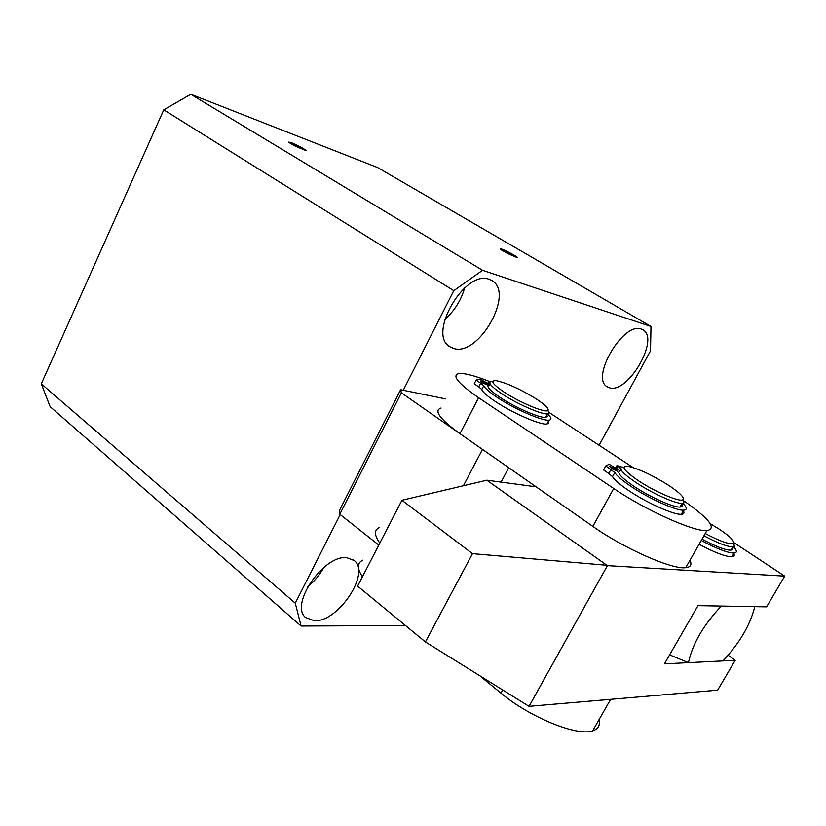 <?xml version="1.0" encoding="UTF-8"?>
<svg xmlns="http://www.w3.org/2000/svg" width="826" height="826" viewBox="0 0 826 826"><rect width="100%" height="100%" fill="white"/><g stroke="black" fill="none" stroke-linecap="round" stroke-linejoin="round"><path stroke-width="1.24" d="M489.229 279.353L492.017 280.654C514.774 293.147 478.719 356.656 453.825 348.52L449.705 346.662C427.218 334.076 465.079 269.152 489.229 279.353M444.842 319.321C454.527 310.813 461.125 300.334 464.635 287.871M307.726 586.759C314.355 581.339 319.734 574.886 323.854 567.4M346.744 557.674L354.385 560.617C370.76 573.203 338.154 622.174 314.438 620.78L305.558 617.518C289.368 604.694 323.771 554.638 346.744 557.674M641.327 329.099L642.917 329.822C660.098 338.567 627.977 394.033 609.578 387.797L607.203 386.764C590.074 378.091 623.465 321.335 641.327 329.099M292.146 144.261L290.277 142.681L292.249 143.259L290.731 142.361C297.918 145.469 302.543 147.937 304.618 149.774L292.146 144.261M504.449 251.662L501.392 248.925C508.661 252.064 513.473 254.676 515.816 256.762L504.449 251.662M650.981 326.476L482.56 270.298L190.775 94.267L377.575 167.533L650.981 326.476L650.516 350.833L599.108 445.266M482.56 270.298L453.763 290.669L403.253 390.264L445.772 398.927M340.219 514.557L295.264 603.187L301.087 626.025L405.504 625.55M190.775 94.267L163.765 109.858L41.3 383.853L50.149 406.691L301.087 626.025M463.407 485.74L482.498 449.406L401.374 392.815L400.631 389.727L403.253 390.264M41.3 383.853L295.264 603.187M453.763 290.669L163.765 109.858M400.631 389.727L339.548 510.272L339.806 514.237L378.793 545.088M508.744 467.722L501.093 482.116M401.374 392.815L339.806 514.237M754.757 606.656L721.304 606.067C703.339 625.22 692.394 644.084 688.461 662.648L722.946 660.924C739.745 642.886 750.349 624.797 754.757 606.656M688.461 662.648L669.618 654.853M728.15 655.276L735.202 660.304L717.639 690.164L529.032 706.333L425.431 641.957L357.617 586.109L401.932 500.267L486.824 480.205L536.115 486.813M735.202 660.304L664.434 663.856L697.98 605.654L766.631 606.862L784.7 576.135L733.798 542.579M486.824 480.205L607.389 565.645L784.7 576.135M606.191 565.221L472.493 553.647L401.932 500.267M425.431 641.957L472.493 553.647M529.032 706.333L607.389 565.645M441.084 408.034C433.464 410.481 439.752 419.03 459.948 433.681L592.851 526.399C623.96 548.474 672.116 569.754 685.725 567.71C690.681 567.183 692.074 564.726 689.917 560.348M684.248 501.124C709.482 518.852 717.02 528.692 706.87 530.643C693.685 531.82 645.385 510.076 613.728 488.486L478.646 397.74C458.1 383.45 451.492 375.396 458.833 373.569C464.398 373.001 474.382 375.551 488.796 381.209M549.156 412.535L633.274 467.661M480.443 676.349L501 693.159C529.755 717.278 577.26 736.627 592.645 730.865C598.2 729.079 600.316 725.362 599.015 719.704M362.738 560.193C357.028 562.95 356.935 568.474 362.449 576.744M379.836 543.064C374.116 535.083 374.033 529.879 379.599 527.453M701.997 539.172C715.719 546.492 725.331 550.157 730.855 550.178L732.61 549.373L732.414 547.483M733.653 543.085L734.386 546.244L732.796 546.822C727.283 546.781 717.66 543.095 703.938 535.775M710.257 523.694L719.353 529.229C729.885 536.311 734.603 540.989 733.509 543.271C730.081 544.881 720.644 541.629 705.218 533.524M620.791 470.706C615.855 471.667 620.181 476.829 633.748 486.194C649.69 496.932 673.5 507.639 680.025 507.071C682.317 506.957 682.906 505.925 681.78 503.963M683.236 499.4L683.959 502.879L682.121 503.364C675.616 503.881 651.797 493.153 635.834 482.446C622.226 473.102 617.889 467.97 622.804 467.051M668.616 485.306C679.736 492.719 684.527 497.489 682.999 499.637C680.397 502.631 655.059 491.904 638.116 480.536C623.413 470.304 620.264 465.606 628.689 466.463C639.5 469.116 652.808 475.394 668.616 485.306M489.446 384.957C485.709 385.856 489.116 389.924 499.647 397.141C514.743 407.332 539.863 418.348 545.594 417.357L547.184 416.603L546.905 414.9M547.979 410.305L548.887 413.33L547.462 413.847C541.763 414.797 516.622 403.749 501.506 393.579C490.954 386.382 487.536 382.345 491.253 381.478M536.621 399.175C545.191 404.864 548.97 408.581 547.958 410.336C546.151 413.578 519.637 402.561 503.757 391.875C492.244 383.925 489.808 380.197 496.436 380.714C507.37 383.192 520.762 389.345 536.621 399.175M699.095 544.262C714.727 552.625 725.703 556.796 732.032 556.796C734.107 556.579 734.706 555.537 733.829 553.688M701.253 540.472C716.896 548.836 727.871 553.038 734.18 553.069C737.277 552.687 737.04 550.57 733.488 546.719M620.006 470.81L609.154 464.295L605.83 465.916L614.771 472.555L612.51 476.664C614.647 480.092 620.089 484.759 628.823 490.654C646.841 502.858 673.871 514.99 681.295 514.278C683.918 514.144 684.599 512.936 683.329 510.685M614.771 472.555C616.929 475.962 622.381 480.598 631.136 486.483C649.174 498.656 676.215 510.819 683.618 510.169C687.335 509.91 687.098 507.618 682.895 503.292M611.477 468.538L609.825 466.535L616 469.282L617.672 471.295L611.477 468.538M622.061 467.144L616.97 465.616L620.677 468.507M612.51 476.664L608.762 473.443L611.003 469.354M605.83 465.916L603.589 470.004L608.762 473.443M604.012 469.23L603.589 470.004M489.611 384.627L480.608 379.279L476.21 379.96L483.778 385.628L481.744 389.531C482.859 392.144 487.216 396.026 494.826 401.157C511.883 412.752 540.41 425.225 546.926 424.037L548.753 423.16L548.443 421.188M483.778 385.628C484.903 388.22 489.271 392.082 496.891 397.203C513.979 408.767 542.517 421.27 549.011 420.145C551.995 419.732 551.489 417.636 547.514 413.847M481.61 382.469L480.288 380.889L486.431 383.563L487.753 385.143L481.61 382.469M490.499 381.643L488.847 381.199L489.818 382.18M481.744 389.531L478.729 386.847L480.753 382.965M476.21 379.96L474.207 383.832L478.729 386.847M294.83 145.892L306.105 150.652C304.247 148.752 299.167 146.016 290.855 142.433L288.377 142.124L294.83 145.892M303.586 149.516L298.805 147.678L290.711 142.857L295.543 144.715L303.586 149.516M301.531 148.721L301.872 147.999M295.058 145.737L295.543 144.715M507.494 253.468L517.365 257.702C518.924 257.526 506.214 250.608 501.527 249.008L500.215 248.616L500.37 249.359L507.494 253.468M515.104 256.514L511.149 255.1L502.074 249.782L506.08 251.228L515.104 256.514M512.048 255.42L512.492 254.553M505.574 252.209L506.08 251.228M459.948 433.681L478.646 397.74M613.728 488.486L592.851 526.399M502.621 690.216L501 693.159M617.796 466.597L616.692 468.621M489.508 381.973L488.507 383.894M354.385 560.617L353.538 559.925M685.725 567.71L706.87 530.643M592.645 730.865L610.641 699.333M730.855 550.178L732.796 546.822M733.509 543.271L734.386 546.244M680.025 507.071L682.121 503.364M682.999 499.637L683.959 502.879M545.594 417.357L547.462 413.847M547.958 410.336L548.887 413.33M732.032 556.796L734.18 553.069M681.295 514.278L683.618 510.169M615.68 467.96L616.857 465.812M546.926 424.037L549.011 420.145M487.712 383.367L488.765 381.344"/></g></svg>
